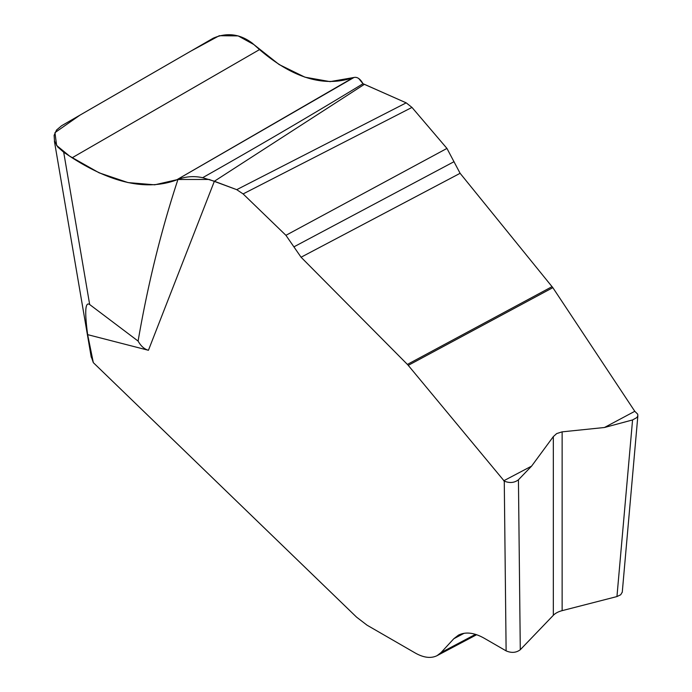 <?xml version="1.0" encoding="UTF-8"?>
<svg xmlns="http://www.w3.org/2000/svg" width="692" height="692" viewBox="0 0 692 692"><rect width="100%" height="100%" fill="white"/><g stroke="black" fill="none" stroke-linecap="round" stroke-linejoin="round"><path stroke-width="1.04" d="M148.434 350.282L87.65 334.643L93.325 362.643L356.562 617.134L367.054 625.187L415.33 653.058C423.763 657.781 431.021 658.646 437.102 655.635L441.038 652.582L453.814 638.725L458.459 635.135C465.612 631.588 474.167 632.6 484.106 638.171L506.12 650.878L504.269 481.104L408.245 365.359A8.953 5.078 -120.9 0 0 407.398 364.416L301.072 257.225L285.926 235.315L243.108 193.924L236.733 189.669L214.373 181.243L364.399 84.312L363.006 83.732C360.29 78.879 357.288 76.786 354.01 77.469L353.249 77.642C324.064 87.512 292.82 78.161 259.526 49.59L252.329 43.198C240.02 33.943 227.002 32.264 213.274 38.172L61.571 125.762L56.536 130.027L54.114 135.355L54.512 141.159L57.747 146.972L63.699 152.223L89.675 304.532L138.097 341.078C140.891 346.078 144.343 349.14 148.434 350.282L214.373 181.243L202.652 177.697C194.011 175.846 185.776 176.443 177.939 179.488C161.098 230.635 147.82 284.498 138.097 341.078M202.652 177.697C259.007 145.83 312.455 114.509 363.006 83.732L406.204 102.849L236.733 189.669L209.131 179.462L177.939 179.488L154.705 184.816L128.011 182.584L99.146 172.836L69.572 156.098L56.614 145.458L54.962 132.63L79.995 115.123L190.862 51.113L219.26 35.724L238.16 35.898L253.826 44.53L279.11 64.529L304.956 77.184L330.093 81.63L354.01 77.469L176.261 180.084C146.851 190.784 112.139 183.354 72.124 157.785L63.699 152.223M632.566 419.94L604.453 427.5L562.129 431.851L562.129 610.655L616.953 596.565L632.566 419.94L636.908 417.536L637.816 415.892L637.721 414.188L634.789 411.299L552.839 287.656L460.111 173.303L446.946 148.417L411.974 107.416L406.204 102.849L364.399 84.312M89.675 304.532C85.228 301.487 84.554 311.521 87.65 334.643M531.612 466.105L518.438 479.79L520.289 649.727L553.332 615.309L553.332 436.6L531.612 466.105L503.715 480.793M622.281 592.092L620.715 594.757L616.953 596.565M562.129 610.655A18.805 10.856 0 0 0 553.332 615.309M520.289 649.727C516.215 652.79 511.492 653.179 506.12 650.878M93.325 362.643L91.05 356.095M553.332 436.6L556.697 433.573L562.129 431.851M634.789 411.299L604.453 427.5M504.269 481.104C509.641 483.301 514.355 482.869 518.438 479.79M243.108 193.924L411.974 107.416M353.249 77.642L176.261 180.084M358.733 78.533L363.006 83.732M441.038 652.582L475.508 634.348M453.814 638.725L464.098 633.284M259.526 49.59L72.124 157.785M552.839 287.656L408.245 365.359M236.733 189.669L406.204 102.849M446.946 148.417L285.926 235.315M454.047 161.677L293.962 246.828M460.111 173.303L301.072 257.225M552.086 286.635L407.398 364.416M476.641 634.72L437.007 655.679M622.264 592.283L637.868 415.702M54.4 141.194L91.24 357.202"/></g></svg>

